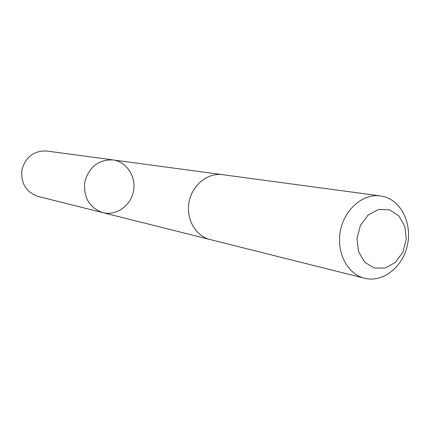 <?xml version="1.0" encoding="UTF-8"?>
<svg xmlns="http://www.w3.org/2000/svg" width="430" height="430" viewBox="0 0 430 430"><rect width="100%" height="100%" fill="white"/><g stroke="black" fill="none" stroke-linecap="round" stroke-linejoin="round"><path stroke-width="0.64" d="M102.415 212.549C89.053 207.427 83.2 197.123 84.86 181.627C89.295 166.695 98.663 159.46 112.956 159.928C126.678 161.669 136.391 176.682 133.477 191.2C130.806 205.766 116.229 216.118 102.834 212.656L102.415 212.549C89.053 207.427 83.2 197.123 84.86 181.627C89.295 166.695 98.663 159.46 112.956 159.928L46.698 151.005C34.061 150.565 25.821 156.756 21.978 169.592C20.57 182.917 25.784 191.823 37.609 196.311L102.415 212.549M364.597 278.258C382.286 282.789 401.851 267.944 407.065 246.691C412.52 225.503 402.539 202.379 385.124 196.972L380.405 195.913C362.995 193.376 344.398 209.367 340.372 230.921C336.131 252.431 347.488 274.168 364.597 278.258L209.98 239.51C195.489 236.022 185.744 218.752 189.076 201.874C192.226 184.964 207.679 172.527 222.428 174.655C207.771 172.548 192.403 184.809 189.135 201.589C185.696 218.332 195.155 235.624 209.491 239.376M389.483 209.775L378.502 209.491L368.096 215.081L360.388 225.476L356.964 238.591L358.539 251.754L364.764 262.273L374.331 268.067L385.296 268.046L395.498 262.305L402.964 252.012L406.291 239.188L404.834 226.282L398.863 215.79L389.483 209.775M221.907 174.591L112.956 159.928M209.469 239.376L102.834 212.656M222.428 174.655L380.405 195.913"/></g></svg>
